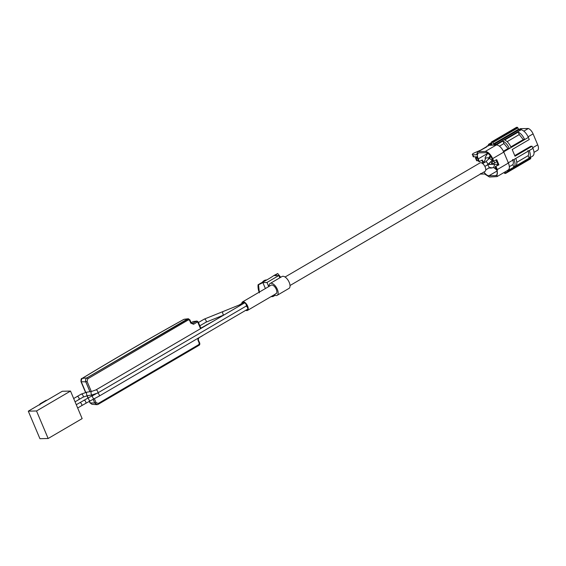 <?xml version="1.0" encoding="UTF-8"?>
<svg xmlns="http://www.w3.org/2000/svg" width="566" height="566" viewBox="0 0 566 566"><rect width="100%" height="100%" fill="white"/><g stroke="black" fill="none" stroke-linecap="round" stroke-linejoin="round"><path stroke-width="0.85" d="M77.669 408.001L81.589 405.709A1.769 0.856 -120.3 0 0 81.016 403.176A1.769 0.856 -120.3 0 0 79.799 402.652A1.769 0.856 59.7 0 1 79.848 402.631A1.769 0.856 59.7 0 1 81.462 403.799A1.769 0.856 59.7 0 1 81.589 405.709A1.769 0.856 59.7 0 1 81.532 405.737M81.214 394.12L86.902 392.153A1.769 0.63 81.5 0 0 86.704 394.693A1.769 0.63 81.5 0 0 87.426 395.655L83.004 397.176A1.769 0.856 59.7 0 0 83.167 395.917A1.769 0.856 59.7 0 0 81.624 394.085A1.769 0.856 59.7 0 0 81.214 394.12L77.139 396.511A1.769 0.856 59.7 0 1 78.575 397.304A1.769 0.856 59.7 0 1 78.929 399.568A1.769 0.856 59.7 0 1 78.518 399.603M70.517 391.071L82.148 418.607L48.152 438.501L36.521 410.973L70.517 391.071L62.295 391.262L28.3 411.164L36.521 410.973M48.152 438.501L39.931 438.692L28.3 411.164M89.98 391.693L85.82 381.838C85.268 380.154 85.643 378.838 86.931 377.89L188.492 318.785M200.541 328.69L197.838 322.302L197.286 322.082L193.565 324.261L190.77 323.144L189.568 320.285L188.45 319.84L87.801 378.76L87.058 381.392L91.324 391.495M189.568 320.285L189.943 319.917L191.152 322.776L192.058 323.54L197.046 321.064L192.03 323.54M98.236 403.466A0.983 0.474 -120.3 0 1 98.208 404.322A0.983 0.474 -120.3 0 1 98.109 404.357L97.26 404.648L94.763 403.013L96.001 402.567L98.236 403.466L198.885 344.545L199.26 343.229L198.001 340.265L197.909 338.319M98.279 404.258L198.758 345.444A0.983 0.474 -120.3 0 0 198.857 345.409L98.208 404.322L96.821 404.655L94.734 403.02L93.178 399.341M89.492 401.216L90.213 402.921L91.954 404.294L96.821 404.655M192.815 321.764L193.317 321.502M196.812 321.071L193.048 321.601M189.808 319.868L188.421 318.771L183.872 319.394C148.165 339.26 114.275 358.943 82.183 378.428A1.967 1.061 -121.3 0 0 81.957 378.505L81.957 378.505C81.292 378.208 80.966 379.248 80.995 381.64L85.544 392.415M188.45 319.84A0.983 0.474 59.7 0 0 187.579 318.969L86.902 377.883L82.183 378.428C81.03 379.397 80.726 380.501 81.263 381.739A1.967 0.446 157.1 0 1 80.995 381.64L81.957 378.505C114.07 359.007 147.988 339.317 183.702 319.443L183.561 319.564M87.801 378.76A0.983 0.474 59.7 0 0 86.931 377.89L86.902 377.883C85.615 378.838 85.24 380.154 85.784 381.838L89.952 391.7M91.374 395.068L91.798 396.073M246.019 306.171A1.769 0.856 59.7 0 1 247.427 307.423A1.769 0.856 59.7 0 1 247.519 309.284L99.057 396.186A1.769 0.856 59.7 0 0 98.965 394.325A1.769 0.856 59.7 0 0 97.557 393.066M73.672 398.535L77.139 396.511A1.769 0.856 59.7 0 1 77.542 396.469A1.769 0.856 59.7 0 1 78.95 397.948A1.769 0.856 59.7 0 1 78.929 399.568L75.059 401.825M244.335 303.051A1.769 0.856 59.7 0 1 246.288 304.841A1.769 0.856 59.7 0 1 246.125 306.107L97.663 393.009A1.769 0.856 59.7 0 0 97.826 391.743A1.769 0.856 59.7 0 0 95.873 389.953L244.335 303.051M242.269 303.206A4.33 2.101 59.7 0 1 242.821 302.435A4.33 2.101 59.7 0 1 247.342 306.164A4.33 2.101 59.7 0 1 247.193 309.906A4.33 2.101 59.7 0 1 246.267 310.012M285.059 277.029L480.06 162.888A4.917 2.384 59.7 0 1 485.203 167.119A4.917 2.384 59.7 0 1 485.027 171.371L290.025 285.519M241.781 303.489A4.917 2.384 59.7 0 1 242.524 301.926A4.917 2.384 59.7 0 1 247.66 306.156A4.917 2.384 59.7 0 1 247.491 310.416A4.917 2.384 59.7 0 1 245.778 310.302M275.522 293.818A4.917 2.384 -120.3 0 0 276.13 293.648A4.917 2.384 -120.3 0 0 276.01 288.752A4.917 2.384 -120.3 0 0 271.765 284.995A4.917 2.384 -120.3 0 0 271.164 285.165L242.524 301.926M274.114 294.829A6.884 3.339 -120.3 0 0 276.279 295.579A6.884 3.339 -120.3 0 0 277.121 295.346A6.884 3.339 -120.3 0 0 276.951 288.497A6.884 3.339 -120.3 0 0 271.015 283.226A6.884 3.339 -120.3 0 0 270.166 283.467A6.884 3.339 -120.3 0 0 269.14 286.339M277.121 295.346L289 288.398A6.884 3.339 -120.3 0 0 288.83 281.543A6.884 3.339 -120.3 0 0 282.894 276.279A6.884 3.339 -120.3 0 0 282.045 276.512L270.166 283.467M262.801 282.116L262.355 282.349M266.614 280.05A6.396 5.405 88.1 0 0 264.308 281.316M262.483 282.13A6.396 5.405 88.1 0 1 264.138 280.623A6.396 5.405 88.1 0 1 266.161 279.979L266.77 279.958M259.384 292.827L258.513 284.762L258.061 284.776A14.949 12.643 -91.9 0 0 259.129 292.205M258.061 284.776L261.23 282.929A37.377 8.313 156.9 0 0 274.085 275.401L277.701 273.534L280.757 277.262M268.723 286.587L266.968 282.469L278.84 275.515L279.823 277.814M275.09 295.346L272.975 296.584L272.607 295.714M258.513 284.762A39.344 8.752 -23.1 0 0 262.872 282.604L266.968 282.469M262.872 282.604L265.397 288.54M271.008 296.648L272.975 296.584M277.701 273.534A39.344 8.752 -23.1 0 1 274.743 275.649L278.84 275.515M496.842 161.664A1.769 0.856 -120.3 0 0 496.658 161.72L492.951 163.892A1.769 0.856 -120.3 0 1 493.722 164.027M518.774 129.6L520.027 128.864A6.297 3.056 59.7 0 1 520.819 128.652L528.354 128.496A6.297 3.056 59.7 0 1 533.087 133.873L537.7 144.818A6.297 3.056 59.7 0 1 537.544 150.301L534.021 152.36M503.995 172.524L504.702 173.437L505.622 173.394L505.19 171.823M491.408 142.66L488.437 144.401A8.851 4.295 59.7 0 1 488.635 144.387A8.851 4.295 59.7 0 1 488.946 144.394L489.64 144.521L491.691 143.318M480.619 150.174L473.799 153.131C472.263 154.079 471.895 154.638 472.681 154.815L473.176 156.732L476.855 156.881L478.9 161.734L482.317 160.022L483.215 162.152M479.409 161.72L478.22 158.897A6.686 3.247 59.7 0 1 478.433 153.053A6.686 3.247 59.7 0 1 479.26 152.827L485.798 152.693A6.686 3.247 59.7 0 1 491.939 158.621L493.127 161.444L496.771 159.725L498.929 164.847L495.285 166.56L496.552 169.559A6.686 3.247 59.7 0 1 496.34 175.41A6.686 3.247 59.7 0 1 495.505 175.637L488.932 175.771A6.686 3.247 59.7 0 1 483.98 171.986M505.636 172.885L530.731 158.197L530.406 157.44M516.418 127.4L491.38 142.031L491.988 144.401M517.925 127.831L492.837 142.512L492.3 141.995L517.388 127.308L519.057 129.748L521.272 129.699C524.102 130.732 526.472 133.307 528.375 137.411L503.28 152.098M519.057 129.748L493.969 144.429L493.425 143.913L518.52 129.225M491.458 142.009L492.3 141.995M517.388 127.308L516.546 127.322M492.837 142.512L493.425 143.913M482.798 162.4L481.899 160.263M480.435 173.571L481.001 174.059L484.623 173.988L489.448 177.002L497.033 176.599L497.288 169.545L496.021 166.546M496.736 170.026L494.033 167.762M486.116 146.955L488.713 145.045M478.22 158.897L487.425 153.513L487.241 153.046M472.681 154.815L473.834 156.945M486.661 146.955L477.732 151.865L476.515 154.751L472.943 154.822M496.417 144.938L485.281 151.455C488.09 151.815 490.559 154.193 492.675 158.607L503.811 152.084C501.936 148.101 499.665 145.731 496.983 144.981L488.84 145.356L488.437 144.401M488.967 157.171L489.456 158.331M491.005 162.003L491.769 163.822M487.078 146L488.295 145.978M489.753 156.28L490.418 156.994M494.479 163.001L494.019 161.338M495.066 167.968L496.262 168.887M492.116 160.687L492.441 163.85M523.847 131.135L528.354 128.496M478.737 151.589L485.281 151.455M492.675 158.607L493.863 161.43M507.893 163.036L513.985 159.478C515.421 163.171 515.393 165.711 513.893 167.09L507.362 170.904L507.652 170.288C509.655 169.439 509.916 167.02 508.424 163.029L497.288 169.545M508.424 163.029L503.811 152.084M498.929 164.847L498.186 164.862L496.028 159.746M495.285 166.56L498.186 164.862M506.733 170.918L507.362 170.904M514.756 155.608L530.717 146.261L532.09 146.233L532.988 148.356C534.545 152.466 534.368 155.091 532.45 156.223M530.731 158.197L530.632 158.735M513.985 159.478L515.76 158.43C517.204 162.131 517.168 164.671 515.676 166.05L529.182 158.14C530.682 156.761 530.71 154.221 529.274 150.528L532.988 148.356M528.375 137.411L529.267 139.526L512.195 149.523L515.018 156.23L532.09 146.233M515.76 158.43L529.274 150.528M502.919 141.054L503.959 143.523L507.999 148.561L509.372 148.533C507.695 144.846 505.544 142.349 502.919 141.054L496.828 144.613L496.184 144.387L521.272 129.699M518.208 132.104L519.248 134.574L523.288 139.611L524.661 139.583C522.984 135.89 520.833 133.399 518.208 132.104L504.702 140.007C507.327 141.309 509.478 143.799 511.155 147.493M513.893 167.09L512.853 164.621L509.365 166.659M527.901 150.556C528.814 152.855 528.899 154.56 528.142 155.671L529.182 158.14M528.142 155.671L516.793 162.315M512.853 164.621C513.603 163.51 513.525 161.805 512.612 159.506M503.959 143.523L499.431 146.169M496.828 144.613L496.983 144.981M519.248 134.574L507.136 141.663M507.999 148.561L503.422 151.242M523.288 139.611L510.879 146.877M489.64 144.521L491.854 144.479M493.969 144.429L496.184 144.387M520.819 128.652A6.297 3.056 59.7 0 1 520.84 128.652L518.987 129.734M476.671 160.454L478.532 160.857L477.386 158.14L475.525 157.737L476.82 156.683M476.027 158.169L475.525 157.737M41 403.728A0.983 0.474 -120.3 0 0 40.816 403.692A0.983 0.828 88.7 0 0 40.49 404.025M45.712 400.523A0.983 0.474 59.7 0 1 45.804 400.431A0.983 0.474 59.7 0 1 45.931 400.403L40.285 403.7A0.983 0.474 -120.3 0 0 40.165 403.735A0.983 0.474 -120.3 0 0 40.03 403.94M39.839 404.407A0.983 0.828 -91.3 0 1 40.285 403.7L45.931 400.403A0.983 0.828 -91.3 0 1 46.278 400.296L46.801 400.289A0.983 0.828 88.7 0 0 46.454 400.388A0.983 0.474 59.7 0 1 46.638 400.431M190.77 323.144L191.018 322.719L190.77 323.144M85.756 392.372L81.263 381.739L85.82 381.838L87.058 381.392M193.565 324.261A0.983 0.474 -120.3 0 0 192.695 323.391L191.824 323.49M92.739 394.842L93.001 395.464M94.381 398.733L96.001 402.567M89.301 401.315L89.937 402.815A1.967 0.446 157.1 0 0 90.213 402.921L94.763 403.013L93.206 399.327M91.826 396.058L91.402 395.061M197.286 322.082A0.983 0.474 -120.3 0 0 196.416 321.212L193.14 321.587L191.124 322.705M197.838 322.302L198.079 321.877M199.501 342.812L199.635 342.862C200.024 344.114 199.763 344.963 198.857 345.409A0.983 0.474 -120.3 0 0 198.885 344.545M198.249 339.841L199.635 342.862L199.26 343.229M202.741 335.497A0.983 0.474 59.7 0 1 202.621 335.652L202.621 335.652A0.983 0.474 59.7 0 1 202.522 335.688L198.977 337.76M199.02 337.669A0.983 0.474 59.7 0 1 198.899 337.831L198.001 340.265M202.621 335.652L198.899 337.831A0.983 0.474 59.7 0 1 198.8 337.86M87.164 395.698L88.112 397.94M83.825 400.303A1.769 0.856 59.7 0 1 83.874 400.268A1.769 0.856 59.7 0 1 83.931 400.24A1.769 0.856 59.7 0 1 85.572 401.464A1.769 0.856 59.7 0 1 85.664 403.325A1.769 0.856 59.7 0 1 85.615 403.353M76.283 404.711L88.678 397.657A1.769 0.743 63.1 0 0 88.862 399.674A1.769 0.743 63.1 0 0 90.277 400.813L99.057 396.186M88.678 397.657L92.654 395.641A1.769 0.743 63.1 0 0 92.845 397.657A1.769 0.743 63.1 0 0 94.253 398.797M86.902 392.153L91.451 391.474A1.769 0.63 81.5 0 0 91.253 394.014A1.769 0.63 81.5 0 0 91.975 394.976L97.663 393.009M207.177 324.806A1.769 0.856 -120.3 0 0 206.724 324.735A1.769 0.856 -120.3 0 0 206.604 324.785A1.769 0.856 -120.3 0 0 206.498 324.863M240.217 305.463A1.769 0.856 -120.3 0 0 239.376 304.996A1.769 0.856 -120.3 0 0 239.107 305.053L243.769 302.329M224.051 314.922L223.966 314.944A1.769 0.799 -103.8 0 1 222.926 313.911A1.769 0.799 -103.8 0 1 223.124 311.505L204.213 319.132L198.461 322.5M205.741 322.252A1.769 0.856 -120.3 0 0 206.003 322.188A1.769 0.856 -120.3 0 0 206.088 320.71A1.769 0.856 -120.3 0 0 204.482 319.075A1.769 0.856 -120.3 0 0 204.213 319.132M495.915 168.067L493.644 167.656L494.649 164.26L488.154 164.444M493.644 167.656L488.769 168.067A1.769 0.856 -120.3 0 0 489.017 167.656A1.769 0.856 -120.3 0 0 488.557 166.015A1.769 0.856 -120.3 0 0 487.326 164.961M489.632 167.678A1.769 1.599 -48 0 0 490.623 167.437M488.706 158.883A1.769 1.104 171 0 0 488.713 158.643A1.769 1.104 171 0 0 486.979 157.808A1.769 1.104 171 0 0 485.218 158.954A1.769 1.104 171 0 0 485.211 159.195A1.769 1.104 171 0 0 485.253 159.343M484.892 162.286A1.769 0.856 -120.3 0 0 483.746 161.841L481.772 163.001M492.519 160.001A1.769 0.651 -146.3 0 1 490.213 158.94A1.769 0.651 -146.3 0 1 489.739 157.921L485.656 161.834L482.664 163.588M492.689 159.888L487.446 164.89A1.769 0.856 -120.3 0 0 486.767 162.237A1.769 0.856 -120.3 0 0 485.656 161.834M519.935 129.727L521.81 128.631M488.932 175.771L497.054 171.017M496.969 174.76L495.469 175.637M532.719 147.733L537.7 144.818M533.087 133.873L528.099 136.795M477.209 160.886L476.063 158.169M39.754 404.966L40.165 403.735L46.278 400.296M200.965 328.436L198.22 321.934L197.018 321.064M89.937 402.815L91.954 404.294M191.11 322.67L193.452 321.474M86.945 395.74L87.921 398.04M183.745 319.415L184.212 319.259M184.311 319.238L188.117 318.778M90.277 400.813L81.589 405.709M92.654 395.641L96.128 393.78M83.004 397.176L78.929 399.568M87.426 395.655L91.975 394.976M91.451 391.474L95.873 389.953M276.13 293.648L247.491 310.416M214.358 320.597L200.845 328.153M239.107 305.053L223.124 311.505M223.966 314.944L206.003 322.188L199.848 325.79M498.002 164.416L494.649 164.26M488.769 168.067L485.77 169.828M493.446 167.6L490.807 168.13L489.392 167.762M489.823 163.977L488.989 163.843M487.772 153.344L485.239 157.214L485.203 159.973L483.746 161.841M490.177 155.997L488.72 157.864L488.769 159.188M490.814 156.499L489.739 157.921M487.446 164.89L484.871 166.404M516.468 127.343L491.38 142.031M488.861 145.349L477.732 151.865M497.033 176.599L508.176 170.076M507.617 170.776L532.712 156.089M530.71 158.713L505.622 173.394M475.49 157.985L476.636 160.702"/></g></svg>
